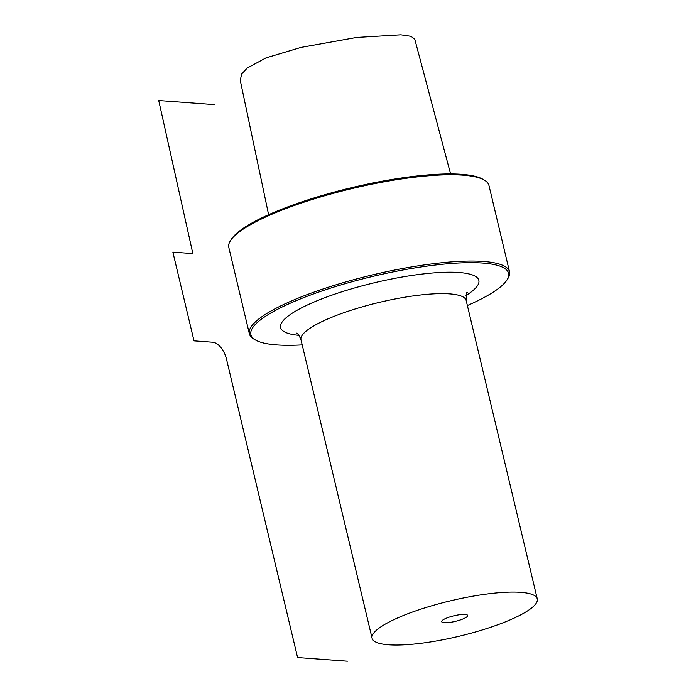 <?xml version="1.0" encoding="UTF-8"?>
<svg xmlns="http://www.w3.org/2000/svg" width="696" height="696" viewBox="0 0 696 696"><rect width="100%" height="100%" fill="white"/><g stroke="black" fill="none" stroke-linecap="round" stroke-linejoin="round"><path stroke-width="1.04" d="M414.781 39.194L411.023 36.305L400.826 34.8L356.622 37.445L301.003 47.406L266.02 57.872L247.254 68.034L241.677 73.985L240.25 80.318L268.613 214.716M249.359 333.758L228.801 247.445A133.719 28.719 -13.4 0 1 230.524 240.546L231.455 239.111A132.449 28.44 -13.4 0 1 280.897 209.548A132.449 28.44 -13.4 0 1 482.833 179.22L484.312 180.09A133.719 28.719 -13.4 0 1 488.957 185.467L509.524 271.779A133.719 28.719 166.6 0 0 434.53 263.566A133.719 28.719 166.6 0 0 301.003 297.009A133.719 28.719 166.6 0 0 249.359 333.758A133.719 28.719 166.6 0 0 254.005 339.143L255.493 340.005A132.449 28.44 166.6 0 0 302.203 344.894M230.524 240.546A133.719 28.719 -13.4 0 1 280.445 210.705A133.719 28.719 -13.4 0 1 484.312 180.09M467.381 305.535A132.449 28.44 166.6 0 0 506.871 280.123A132.449 28.44 166.6 0 0 446.893 263.827A132.449 28.44 166.6 0 0 302.038 298.28A132.449 28.44 166.6 0 0 255.493 340.005M506.871 280.123L507.802 278.678A133.719 28.719 166.6 0 0 509.524 271.779M520.695 592.331A84.903 18.235 166.6 0 0 426.422 607.382A84.903 18.235 166.6 0 0 372.082 638.241A84.903 18.235 166.6 0 0 388.655 644.8A84.903 18.235 -13.4 0 0 482.928 629.75A84.903 18.235 -13.4 0 0 537.268 598.891A84.903 18.235 -13.4 0 0 520.695 592.331M465.076 614.438A13.372 2.871 166.6 0 0 450.225 616.804A13.372 2.871 166.6 0 0 441.664 621.667A13.372 2.871 166.6 0 0 444.274 622.702A13.372 2.871 166.6 0 0 459.125 620.327A13.372 2.871 166.6 0 0 467.686 615.464A13.372 2.871 166.6 0 0 465.076 614.438M214.794 104.626L158.731 100.511L192.853 253.596L172.869 252.126L194.01 340.857L212.68 342.223A16.982 9.3 68.3 0 1 226.487 359.092L297.592 657.546L347.391 661.2M466.024 295.513A101.886 21.88 166.6 0 0 458.951 272.493A101.886 21.88 166.6 0 0 321.065 299.158A101.886 21.88 166.6 0 0 298.889 335.333M467.216 292.39L467.216 292.381C466.659 291.293 466.311 293.973 466.163 300.437A84.903 18.235 166.6 0 0 449.599 293.877A84.903 18.235 166.6 0 0 355.317 308.928A84.903 18.235 166.6 0 0 300.985 339.787C299.358 335.733 297.836 333.497 296.409 333.079M414.755 39.115L450.582 173.93M300.985 339.787L372.082 638.241M466.163 300.437L537.268 598.891"/></g></svg>
